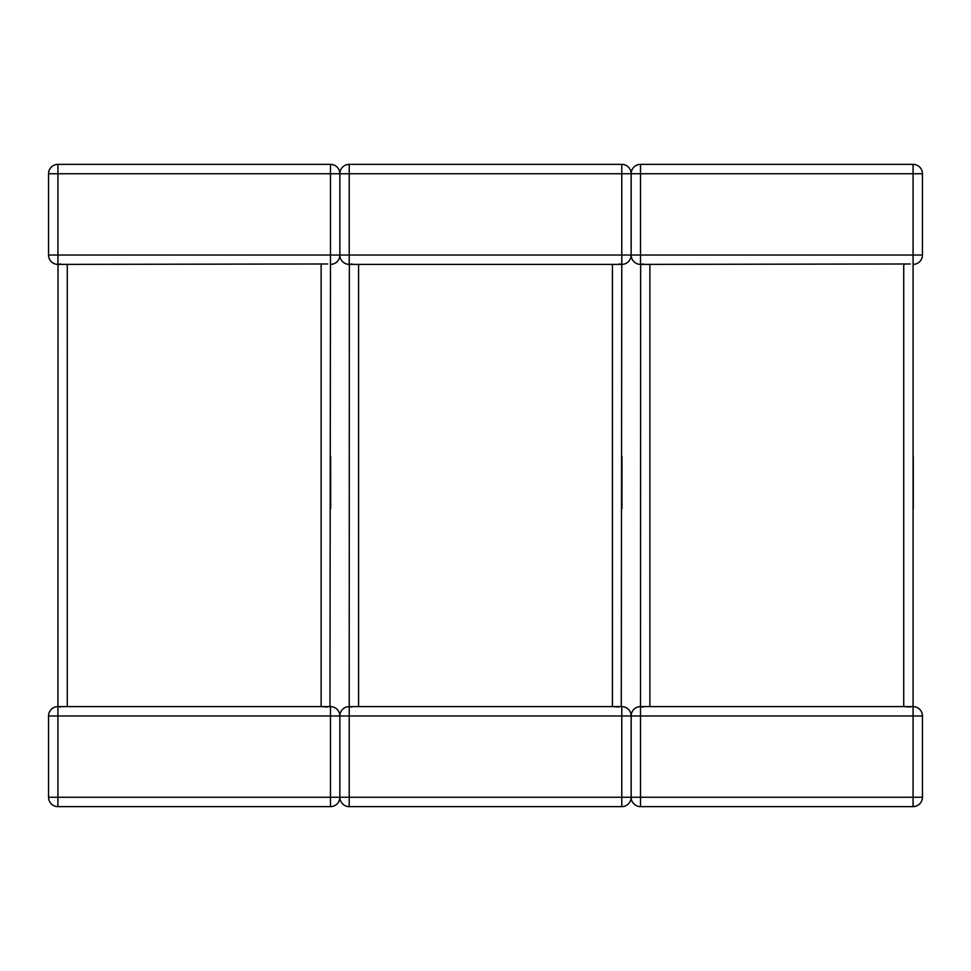 <?xml version="1.0" encoding="UTF-8"?>
<svg xmlns="http://www.w3.org/2000/svg" width="971" height="971" viewBox="0 0 971 971"><rect width="100%" height="100%" fill="white"/><g stroke="black" fill="none" stroke-linecap="round" stroke-linejoin="round"><path stroke-width="1.46" d="M327.737 263.978L57.92 264.391A9.37 9.37 0 0 1 48.55 255.021L48.55 173.736A9.37 9.37 0 0 1 57.92 164.366L330.48 164.366A9.37 9.37 0 0 1 339.85 173.736L339.85 255.021A9.37 9.37 0 0 1 330.48 264.391L329.97 706.621M60.663 707.022L57.92 706.609L58.042 264.391M910.337 263.978L640.52 264.391A9.37 9.37 0 0 1 631.15 255.021L631.15 173.736L631.15 255.021A9.37 9.37 0 0 1 621.78 264.391L349.22 264.391A9.37 9.37 0 0 1 339.85 255.021L339.85 173.736A9.37 9.37 0 0 1 349.22 164.366L621.78 164.366A9.37 9.37 0 0 1 631.15 173.736A9.37 9.37 0 0 1 640.52 164.366L913.08 164.366A9.37 9.37 0 0 1 922.45 173.736L922.45 255.021A9.37 9.37 0 0 1 913.08 264.391L913.08 715.979L922.45 715.979L922.45 797.264L913.08 797.264L913.08 715.979L640.52 715.979L640.52 797.264L913.08 797.264L913.08 806.634L640.52 806.634A9.37 9.37 0 0 1 631.15 797.264A9.37 9.37 0 0 1 621.78 806.634A9.37 9.37 0 0 0 631.15 797.264L631.15 715.979L631.15 797.264L621.78 797.264L621.78 715.979L349.22 715.979L349.22 797.264L621.78 797.264L621.78 806.634L349.22 806.634A9.37 9.37 0 0 1 339.85 797.264A9.37 9.37 0 0 1 330.48 806.634A9.37 9.37 0 0 0 339.85 797.264L339.85 715.979L339.85 797.264L330.48 797.264L330.48 806.634L57.92 806.634A9.37 9.37 0 0 1 48.55 797.264L48.55 715.979L57.92 715.979L57.92 797.264L330.48 797.264L330.48 715.979L57.92 715.979L57.92 706.609A9.37 9.37 0 0 0 48.55 715.979M66.55 706.609L321.122 706.609L321.122 264.391L321.85 264.391M330.176 706.609L321.122 706.609L327.737 707.022M351.963 707.022L349.22 706.609A9.37 9.37 0 0 0 339.85 715.979A9.37 9.37 0 0 0 330.48 706.609L330.48 715.979L349.22 715.979L349.342 264.391M60.663 263.978L57.92 264.391L57.92 255.021L330.48 255.021L330.48 173.736L57.92 173.736L57.92 255.021L48.55 255.021M330.662 508.622L330.662 456.528L330.553 508.622M621.962 508.622L621.962 456.528L621.853 508.622M913.262 508.622L913.262 456.528L913.153 508.622M619.037 263.978L621.78 264.391L621.27 706.621M357.85 706.609L612.422 706.609L612.422 264.391L613.15 264.391M621.476 706.609L612.422 706.609L619.037 707.022M643.263 707.022L640.52 706.609A9.37 9.37 0 0 0 631.15 715.979A9.37 9.37 0 0 0 621.78 706.609L621.78 715.979L640.52 715.979L640.642 264.391M351.963 263.978L349.22 264.391L349.22 255.021L621.78 255.021L621.78 173.736L349.22 173.736L349.22 255.021L330.48 255.021L330.48 264.391M649.15 706.609L903.722 706.609L903.722 264.391L904.45 264.391M913.08 806.634A9.37 9.37 0 0 0 922.45 797.264A9.37 9.37 0 0 1 913.08 806.634M922.45 715.979A9.37 9.37 0 0 0 913.08 706.609L903.722 706.609L910.337 707.022M643.263 263.978L640.52 264.391L640.52 255.021L913.08 255.021L913.08 173.736L640.52 173.736L640.52 255.021L621.78 255.021L621.78 264.391M67.278 264.391L67.278 706.609L65.761 706.609M48.55 797.264A9.37 9.37 0 0 0 57.92 806.634L57.92 797.264L48.55 797.264M330.48 164.366L330.48 173.736L349.22 173.736L349.22 164.366M48.55 173.736L57.92 173.736L57.92 164.366M358.578 264.391L358.578 706.609L357.061 706.609M339.85 797.264A9.37 9.37 0 0 0 349.22 806.634L349.22 797.264L339.85 797.264M621.78 164.366L621.78 173.736L640.52 173.736L640.52 164.366M649.878 264.391L649.878 706.609L648.361 706.609M631.15 797.264A9.37 9.37 0 0 0 640.52 806.634L640.52 797.264L631.15 797.264M913.08 164.366L913.08 173.736L922.45 173.736M922.45 255.021L913.08 255.021L913.08 264.391M321.85 706.609L321.122 706.609M67.278 706.609L57.92 706.609M613.15 706.609L612.422 706.609M358.578 706.609L349.22 706.609M904.45 706.609L903.722 706.609M649.878 706.609L640.52 706.609"/></g></svg>
